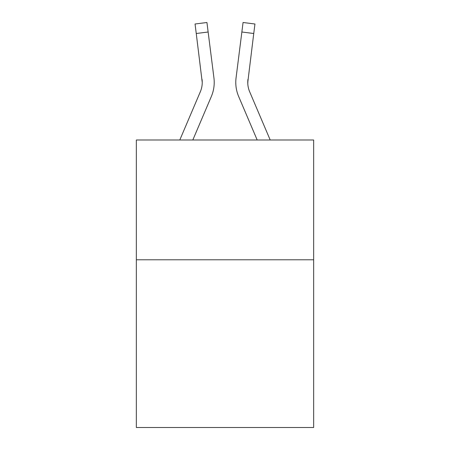 <?xml version="1.0" encoding="UTF-8"?>
<svg xmlns="http://www.w3.org/2000/svg" width="450" height="450" viewBox="0 0 450 450"><rect width="100%" height="100%" fill="white"/><g stroke="black" fill="none" stroke-linecap="round" stroke-linejoin="round"><path stroke-width="0.67" d="M313.65 259.791L313.65 427.5L136.35 427.5L136.35 139.995L313.65 139.995L313.65 259.791L136.35 259.791M192.814 139.995L211.348 96.474A35.938 35.938 0 0 0 213.936 77.889L208.136 32.006L196.251 33.508L195.053 24.002L206.938 22.5L208.136 32.006M214.178 84.15L214.217 82.378L214.178 84.15M213.756 76.455L213.936 77.889M270.202 139.995L249.677 91.783A23.957 23.957 0 0 1 247.759 82.44L253.749 33.508L241.864 32.006L243.062 22.5L254.947 24.002L253.749 33.508M257.186 139.995L238.652 96.474A35.938 35.938 0 0 1 236.064 77.889L241.864 32.006M247.787 83.565L247.759 82.44A23.957 23.957 0 0 0 249.677 91.783A23.957 23.957 0 0 1 247.759 82.44A23.957 23.957 0 0 0 249.677 91.783A23.957 23.957 0 0 1 247.759 82.44A23.957 23.957 0 0 0 249.677 91.783A23.957 23.957 0 0 1 247.759 82.44A23.957 23.957 0 0 0 249.677 91.783A23.957 23.957 0 0 1 247.759 82.44A23.957 23.957 0 0 0 249.677 91.783A23.957 23.957 0 0 1 247.759 82.44A23.957 23.957 0 0 0 249.677 91.783A23.957 23.957 0 0 1 247.759 82.44A23.957 23.957 0 0 0 249.677 91.783A23.957 23.957 0 0 1 247.759 82.44A23.957 23.957 0 0 0 249.677 91.783A23.957 23.957 0 0 1 247.759 82.44A23.957 23.957 0 0 0 249.677 91.783A23.957 23.957 0 0 1 247.759 82.44A23.957 23.957 0 0 0 249.677 91.783A23.957 23.957 0 0 1 247.759 82.44A23.957 23.957 0 0 0 249.677 91.783A23.957 23.957 0 0 1 247.759 82.44A23.957 23.957 0 0 0 249.677 91.783A23.957 23.957 0 0 1 247.759 82.44A23.957 23.957 0 0 0 249.677 91.783A23.957 23.957 0 0 1 247.759 82.44A23.957 23.957 0 0 0 249.677 91.783A23.957 23.957 0 0 1 247.759 82.44A23.957 23.957 0 0 0 249.677 91.783A23.957 23.957 0 0 1 247.759 82.44A23.957 23.957 0 0 0 249.677 91.783A23.957 23.957 0 0 1 247.759 82.44A23.957 23.957 0 0 0 249.677 91.783A23.957 23.957 0 0 1 247.759 82.44A23.957 23.957 0 0 0 249.677 91.783A23.957 23.957 0 0 1 247.759 82.44A23.957 23.957 0 0 0 249.677 91.783A23.957 23.957 0 0 1 247.759 82.44A23.957 23.957 0 0 0 249.677 91.783A23.957 23.957 0 0 1 247.95 79.391L247.787 83.565M179.797 139.995L200.323 91.783A23.957 23.957 0 0 0 202.241 82.446L196.251 33.508M200.323 91.783A23.957 23.957 0 0 0 202.241 82.446A23.957 23.957 0 0 1 200.323 91.783A23.957 23.957 0 0 0 202.241 82.446A23.957 23.957 0 0 1 200.323 91.783A23.957 23.957 0 0 0 202.241 82.446A23.957 23.957 0 0 1 200.323 91.783A23.957 23.957 0 0 0 202.05 79.391L202.241 82.44M235.822 84.15L235.783 82.378M236.064 77.889L236.244 76.455M195.053 24.002L206.938 22.5"/></g></svg>
